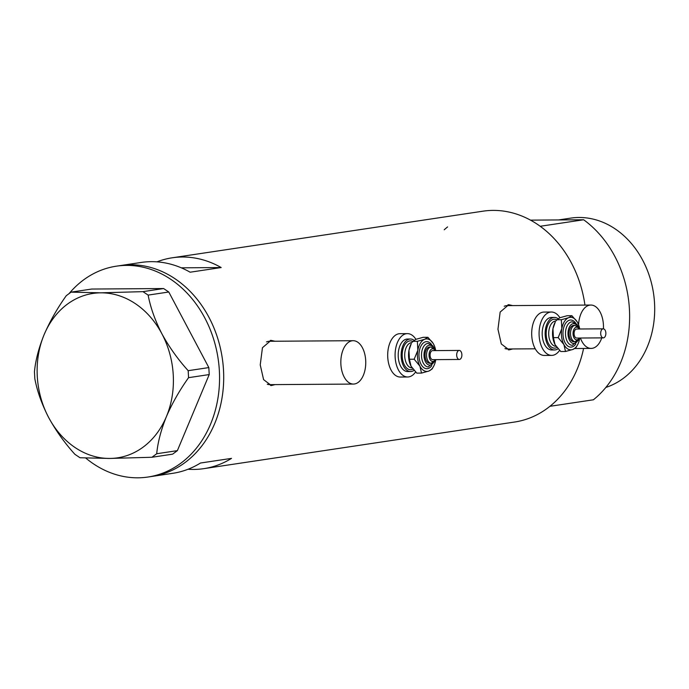 <?xml version="1.0" encoding="UTF-8"?>
<svg xmlns="http://www.w3.org/2000/svg" width="689" height="689" viewBox="0 0 689 689"><rect width="100%" height="100%" fill="white"/><g stroke="black" fill="none" stroke-linecap="round" stroke-linejoin="round"><path stroke-width="1.03" d="M340.883 364.248A21.686 12.471 89.6 0 0 353.44 384.066A21.686 12.471 89.6 0 0 365.704 360.519A21.686 12.471 89.6 0 0 353.147 340.702A21.686 12.471 89.6 0 0 340.883 364.248M267.272 384.221A21.686 12.471 89.6 0 0 269.769 384.643L353.44 384.066M580.422 338.023A21.686 12.471 89.6 0 0 591.153 348.41A21.686 12.471 89.6 0 0 601.755 337.877M603.426 328.842A21.686 12.471 89.6 0 0 603.426 324.863A21.686 12.471 89.6 0 0 590.861 305.046A21.686 12.471 89.6 0 0 578.579 324.777M504.985 348.565A21.686 12.471 89.6 0 0 507.483 348.987L535.232 348.798M274.937 341.236L271.053 340.366L262.449 347.712L260.235 364.877L263.586 379.622L271.363 385.539L275.057 384.608M273.111 341.253A22.591 12.988 89.6 0 0 270.252 340.409M512.65 305.58L508.766 304.71L500.162 312.057L497.958 329.221L501.299 343.966L509.076 349.883L512.771 348.953M510.825 305.597A22.591 12.988 89.6 0 0 507.965 304.753M188.054 469.252A106.606 86.926 -98.5 0 0 203.832 468.649A106.606 86.926 -98.5 0 0 231.513 458.374L200.473 463.025A106.606 86.926 81.5 0 1 172.801 473.309L152.114 476.409A106.606 86.926 -98.5 0 0 223.52 370.381A106.606 86.926 -98.5 0 0 120.48 265.558A106.606 86.926 81.5 0 1 130.548 264.774A106.606 86.926 81.5 0 1 223.038 364.223A106.606 86.926 81.5 0 1 152.114 476.409L147.971 477.029A106.606 86.926 81.5 0 1 137.912 477.813A106.606 86.926 81.5 0 1 85.763 458.064M203.832 468.649L514.58 422.038A106.606 86.926 -98.5 0 0 583.583 348.462A106.606 86.926 81.5 0 1 549.943 406.303L593.393 399.792A106.606 86.926 81.5 0 0 583.643 219.765L530.478 220.135M583.643 219.765L540.193 226.285A106.606 86.926 81.5 0 1 584.935 305.089A106.606 86.926 -98.5 0 0 482.955 211.187L172.207 257.798A106.606 86.926 -98.5 0 0 156.946 261.854M69.107 293.566A106.606 86.926 81.5 0 1 116.346 266.178L141.176 262.449A106.606 86.926 81.5 0 1 190.138 272.207L221.178 267.547A106.606 86.926 -98.5 0 0 172.207 257.798M221.178 267.547L181.31 267.823M508.293 349.84A22.591 12.988 89.6 0 0 511.126 348.961M590.861 305.046L507.19 305.623A21.686 12.471 89.6 0 0 504.236 306.26M270.579 385.495A22.591 12.988 89.6 0 0 273.404 384.617M353.147 340.702L269.477 341.279A21.686 12.471 89.6 0 0 266.522 341.916M116.346 266.178A106.606 86.926 81.5 0 1 126.406 265.394A106.606 86.926 81.5 0 1 218.895 364.843A106.606 86.926 81.5 0 1 147.971 477.029M156.713 453.741C157.772 442.424 160.993 430.057 166.393 416.638C172.155 403.341 179.545 390.344 188.562 377.667L188.183 370.682C177.986 359.443 169.227 347.161 161.915 333.829C155.128 320.618 150.538 307.707 148.126 295.099L142.968 291.645L100.783 292.825L71.07 292.136L66.29 295.667C57.385 308.155 49.996 321.143 44.13 334.639C38.782 347.876 35.552 360.244 34.45 371.733L34.829 378.717C37.172 391.137 41.762 404.047 48.618 417.448C55.809 430.599 64.568 442.881 74.886 454.301L80.036 457.754L109.749 458.443L151.942 457.263L156.713 453.741L177.374 450.64L209.215 374.566L188.562 377.667M188.183 370.682L208.836 367.582L168.779 292.007L148.126 295.099M142.968 291.645L163.62 288.545L91.723 289.044L71.07 292.136M177.374 450.64L172.595 454.163L151.942 457.263M48.618 417.448A83.119 67.772 -98.5 0 0 109.749 458.443A83.119 67.772 -98.5 0 0 166.393 416.638A83.119 67.772 -98.5 0 0 161.915 333.829A83.119 67.772 -98.5 0 0 100.783 292.825A83.119 67.772 -98.5 0 0 44.13 334.639A83.119 67.772 -98.5 0 0 48.618 417.448M163.62 288.545L168.779 292.007M208.836 367.582L209.215 374.566M558.581 219.937L570.725 218.12A86.728 70.717 81.5 0 1 654.55 303.401A86.728 70.717 81.5 0 1 605.846 387.442M444.216 229.781A106.606 86.926 81.5 0 1 447.592 226.922M456.798 353.586A4.522 2.601 89.6 0 0 459.313 359.469A4.522 2.601 89.6 0 0 461.768 356.316A4.522 2.601 89.6 0 0 459.253 350.434A4.522 2.601 89.6 0 0 456.798 353.586M459.253 350.434L432.649 350.615A4.522 2.601 89.6 0 0 430.194 353.767A4.522 2.601 89.6 0 0 432.709 359.649L459.313 359.469M425.251 352.699A8.13 4.677 89.6 0 0 429.772 363.284L431.254 363.275A8.13 4.677 -90.4 0 1 426.732 352.682A8.13 4.677 -90.4 0 1 431.142 347.015L429.66 347.023A8.13 4.677 89.6 0 0 425.251 352.699M413.951 340.22A16.26 9.353 89.6 0 0 410.386 339.022A16.26 9.353 89.6 0 0 401.566 350.365A16.26 9.353 89.6 0 0 410.61 371.543A16.26 9.353 89.6 0 0 414.046 370.381M410.386 339.022L407.432 339.04A16.26 9.353 89.6 0 0 398.612 350.391A16.26 9.353 89.6 0 0 407.655 371.569L410.61 371.543M415.898 339.324A21.686 12.471 89.6 0 0 407.397 333.622A21.686 12.471 89.6 0 0 395.632 348.755A21.686 12.471 89.6 0 0 407.69 376.986A21.686 12.471 89.6 0 0 415.579 371.991M407.397 333.622L400.008 333.674A21.686 12.471 89.6 0 0 388.243 348.798A21.686 12.471 89.6 0 0 400.3 377.038L407.69 376.986M435.706 350.529A16.26 9.353 89.6 0 0 433.614 344.207A16.26 9.353 89.6 0 0 433.252 343.561A16.26 9.353 89.6 0 0 424.682 339.289A16.26 9.353 89.6 0 0 417.827 350.262A16.26 9.353 89.6 0 0 419.911 366.143L421.522 373.085L416.767 373.119L411.04 366.203L409.421 359.253L408.956 350.322L411.238 343.708A16.26 9.353 89.6 0 0 408.956 350.322A16.26 9.353 89.6 0 0 411.04 366.203A16.26 9.353 89.6 0 0 411.402 366.849A16.26 9.353 89.6 0 0 411.479 366.987M412.091 342.226L415.811 339.35L423.132 337.317L427.886 337.291L424.682 339.289L417.362 341.322L417.827 350.262L414.175 359.219L419.911 366.143A16.26 9.353 89.6 0 0 428.842 371.052A16.26 9.353 89.6 0 0 433.415 366.694A16.26 9.353 89.6 0 0 435.698 360.089A16.26 9.353 89.6 0 0 435.767 359.692M411.402 366.849L411.04 366.203M421.522 373.085L428.842 371.052L432.046 369.054L433.415 366.694M433.192 343.449L427.886 337.291M414.175 359.219L409.421 359.253M417.362 341.322L412.608 341.356A14.452 8.311 -90.4 0 0 402.557 350.916A14.452 8.311 -90.4 0 0 404.632 365.437A14.452 8.311 -90.4 0 0 412.978 369.123M600.799 331.986A4.522 2.601 89.6 0 0 603.314 337.868A4.522 2.601 89.6 0 0 605.76 334.716A4.522 2.601 89.6 0 0 603.245 328.834A4.522 2.601 89.6 0 0 600.799 331.986M603.245 328.834L576.641 329.015A4.522 2.601 89.6 0 0 574.187 332.167A4.522 2.601 89.6 0 0 576.702 338.049L603.314 337.868M569.243 331.099A8.13 4.677 89.6 0 0 573.773 341.684L575.246 341.675A8.13 4.677 -90.4 0 1 570.725 331.09A8.13 4.677 -90.4 0 1 575.134 325.415L573.661 325.423A8.13 4.677 89.6 0 0 569.243 331.099M557.944 318.619A16.26 9.353 89.6 0 0 554.387 317.422A16.26 9.353 89.6 0 0 545.559 328.774A16.26 9.353 89.6 0 0 554.611 349.952A16.26 9.353 89.6 0 0 558.038 348.789M554.387 317.422L551.424 317.448A16.26 9.353 89.6 0 0 542.605 328.791A16.26 9.353 89.6 0 0 551.648 349.969L554.611 349.952M559.89 317.724A21.686 12.471 89.6 0 0 551.389 312.022A21.686 12.471 89.6 0 0 539.625 327.154A21.686 12.471 89.6 0 0 551.691 355.386A21.686 12.471 89.6 0 0 559.58 350.391M551.389 312.022L544 312.074A21.686 12.471 89.6 0 0 532.235 327.206A21.686 12.471 89.6 0 0 544.301 355.438L551.691 355.386M579.699 328.929A16.26 9.353 89.6 0 0 577.615 322.607A16.26 9.353 89.6 0 0 577.253 321.961A16.26 9.353 89.6 0 0 568.675 317.689A16.26 9.353 89.6 0 0 561.819 328.662A16.26 9.353 89.6 0 0 563.903 344.543L565.514 351.485L560.76 351.519L555.033 344.603L553.422 337.653L552.948 328.722L555.239 322.116A16.26 9.353 89.6 0 0 552.948 328.722A16.26 9.353 89.6 0 0 555.033 344.603A16.26 9.353 89.6 0 0 555.394 345.249A16.26 9.353 89.6 0 0 555.48 345.387M556.083 320.635L559.804 317.75L567.125 315.726L571.879 315.691L568.675 317.689L561.354 319.722L561.819 328.662L558.176 337.619L563.903 344.543A16.26 9.353 89.6 0 0 572.843 349.461A16.26 9.353 89.6 0 0 577.408 345.094A16.26 9.353 89.6 0 0 579.69 338.488A16.26 9.353 89.6 0 0 579.759 338.092M555.394 345.249L555.033 344.603M565.514 351.485L572.843 349.461L576.047 347.454L577.408 345.094M577.184 321.849L571.879 315.691M558.176 337.619L553.422 337.653M561.354 319.722L556.6 319.756M435.19 350.598A6.322 3.634 89.6 0 0 429.204 353.224A6.322 3.634 89.6 0 0 430.806 360.528A6.322 3.634 89.6 0 0 435.25 359.632M431.77 365.626A13.556 7.794 -90.4 0 1 422.452 366.402A13.556 7.794 -90.4 0 1 419.317 351.08A13.556 7.794 -90.4 0 1 431.624 344.655M434.604 361.587L428.325 366.91A11.747 6.752 -90.4 0 1 421.789 351.614A11.747 6.752 -90.4 0 1 428.162 343.415L432.787 345.775L434.518 348.651M433.502 347.747A9.939 5.719 89.6 0 0 424.26 352.148A9.939 5.719 89.6 0 0 426.672 363.525A9.939 5.719 89.6 0 0 433.596 362.5M411.867 342.631A12.652 7.269 89.6 0 0 405.029 351.45A12.652 7.269 89.6 0 0 412.065 367.926L412.091 367.926M579.182 328.998A6.322 3.634 89.6 0 0 573.196 331.624A6.322 3.634 89.6 0 0 574.798 338.928A6.322 3.634 89.6 0 0 579.242 338.032M575.763 344.026A13.556 7.794 -90.4 0 1 566.444 344.801A13.556 7.794 -90.4 0 1 563.309 329.48A13.556 7.794 -90.4 0 1 575.625 323.055M578.596 339.987L572.318 345.31A11.747 6.752 -90.4 0 1 565.781 330.014A11.747 6.752 -90.4 0 1 572.154 321.823L576.788 324.174L578.51 327.051M577.494 326.155A9.939 5.719 89.6 0 0 568.253 330.548A9.939 5.719 89.6 0 0 570.673 341.925A9.939 5.719 89.6 0 0 577.597 340.909M556.97 347.523A14.452 8.311 -90.4 0 1 548.625 343.845A14.452 8.311 -90.4 0 1 546.549 329.316A14.452 8.311 -90.4 0 1 556.617 319.739M555.859 321.031A12.652 7.269 89.6 0 0 549.021 329.85A12.652 7.269 89.6 0 0 556.057 346.326L556.057 346.326M591.153 348.41L574.815 348.522M431.254 363.275L435.792 359.632M435.732 350.598L431.142 347.015M575.246 341.675L579.785 338.032M579.725 328.998L575.134 325.415"/></g></svg>
